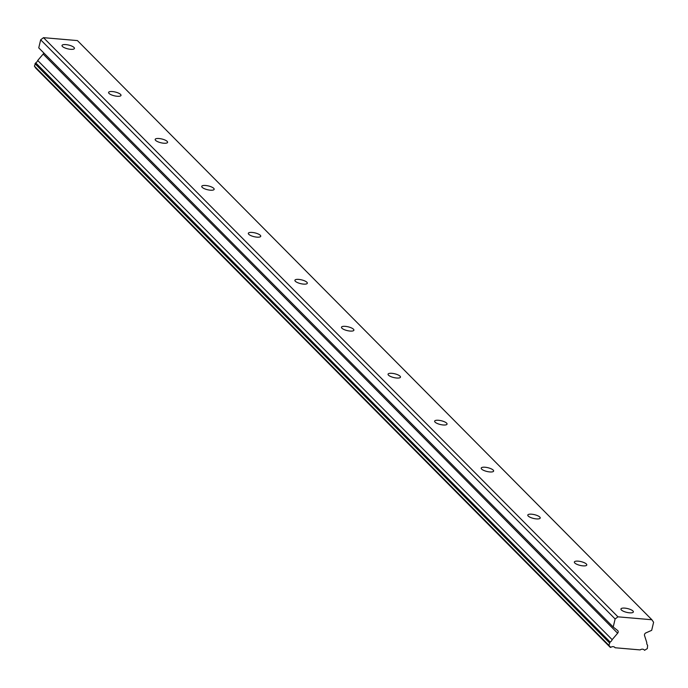 <?xml version="1.0" encoding="UTF-8"?>
<svg xmlns="http://www.w3.org/2000/svg" width="688" height="688" viewBox="0 0 688 688"><rect width="100%" height="100%" fill="white"/><g stroke="black" fill="none" stroke-linecap="round" stroke-linejoin="round"><path stroke-width="1.03" d="M73.994 47.446A6.381 1.944 13.4 0 0 67.261 44.78A6.381 1.944 13.4 0 0 62.015 45.477A6.381 1.944 13.4 0 0 62.453 46.457A6.381 1.944 13.4 0 0 69.187 49.132A6.381 1.944 13.4 0 0 74.433 48.435A6.381 1.944 13.4 0 0 73.994 47.446M632.926 610.961A6.381 1.944 13.4 0 0 626.192 608.295A6.381 1.944 13.4 0 0 620.946 608.992A6.381 1.944 13.4 0 0 621.384 609.972A6.381 1.944 13.4 0 0 628.118 612.638A6.381 1.944 13.4 0 0 633.364 611.942A6.381 1.944 13.4 0 0 632.926 610.961M586.348 564.005A6.381 1.944 13.4 0 0 579.614 561.331A6.381 1.944 13.4 0 0 574.368 562.027A6.381 1.944 13.4 0 0 574.807 563.016A6.381 1.944 13.4 0 0 581.541 565.682A6.381 1.944 13.4 0 0 586.787 564.986A6.381 1.944 13.4 0 0 586.348 564.005M539.77 517.041A6.381 1.944 13.4 0 0 533.037 514.375A6.381 1.944 13.4 0 0 527.791 515.071A6.381 1.944 13.4 0 0 528.229 516.052A6.381 1.944 13.4 0 0 534.963 518.726A6.381 1.944 13.4 0 0 540.209 518.03A6.381 1.944 13.4 0 0 539.77 517.041M493.193 470.085A6.381 1.944 13.4 0 0 486.459 467.41A6.381 1.944 13.4 0 0 481.213 468.107A6.381 1.944 13.4 0 0 481.652 469.096A6.381 1.944 13.4 0 0 488.385 471.762A6.381 1.944 13.4 0 0 493.631 471.065A6.381 1.944 13.4 0 0 493.193 470.085M446.615 423.12A6.381 1.944 13.4 0 0 439.881 420.454A6.381 1.944 13.4 0 0 434.635 421.151A6.381 1.944 13.4 0 0 435.074 422.131A6.381 1.944 13.4 0 0 441.808 424.806A6.381 1.944 13.4 0 0 447.054 424.109A6.381 1.944 13.4 0 0 446.615 423.12M400.038 376.164A6.381 1.944 13.4 0 0 393.304 373.498A6.381 1.944 13.4 0 0 388.058 374.195A6.381 1.944 13.4 0 0 388.496 375.175A6.381 1.944 13.4 0 0 395.23 377.841A6.381 1.944 13.4 0 0 400.476 377.144A6.381 1.944 13.4 0 0 400.038 376.164M353.46 329.208A6.381 1.944 13.4 0 0 346.726 326.533A6.381 1.944 13.4 0 0 341.48 327.23A6.381 1.944 13.4 0 0 341.919 328.21A6.381 1.944 13.4 0 0 348.653 330.885A6.381 1.944 13.4 0 0 353.899 330.188A6.381 1.944 13.4 0 0 353.46 329.208M306.882 282.243A6.381 1.944 13.4 0 0 300.149 279.577A6.381 1.944 13.4 0 0 294.903 280.274A6.381 1.944 13.4 0 0 295.341 281.254A6.381 1.944 13.4 0 0 302.075 283.929A6.381 1.944 13.4 0 0 307.321 283.232A6.381 1.944 13.4 0 0 306.882 282.243M260.305 235.287A6.381 1.944 13.4 0 0 253.571 232.613A6.381 1.944 13.4 0 0 248.325 233.309A6.381 1.944 13.4 0 0 248.764 234.298A6.381 1.944 13.4 0 0 255.497 236.964A6.381 1.944 13.4 0 0 260.743 236.268A6.381 1.944 13.4 0 0 260.305 235.287M213.727 188.323A6.381 1.944 13.4 0 0 206.993 185.657A6.381 1.944 13.4 0 0 201.747 186.353A6.381 1.944 13.4 0 0 202.186 187.334A6.381 1.944 13.4 0 0 208.92 190.008A6.381 1.944 13.4 0 0 214.166 189.312A6.381 1.944 13.4 0 0 213.727 188.323M167.15 141.367A6.381 1.944 13.4 0 0 160.416 138.701A6.381 1.944 13.4 0 0 155.17 139.397A6.381 1.944 13.4 0 0 155.608 140.378A6.381 1.944 13.4 0 0 162.342 143.044A6.381 1.944 13.4 0 0 167.588 142.347A6.381 1.944 13.4 0 0 167.15 141.367M120.572 94.411A6.381 1.944 13.4 0 0 113.838 91.736A6.381 1.944 13.4 0 0 108.592 92.433A6.381 1.944 13.4 0 0 109.031 93.413A6.381 1.944 13.4 0 0 115.765 96.088A6.381 1.944 13.4 0 0 121.011 95.391A6.381 1.944 13.4 0 0 120.572 94.411M617.953 616.835L615.132 618.968L613.206 627.035L617.583 630.466A2.124 1.815 -44.8 0 1 617.635 633.227L612.157 639.651A3.509 3.001 -44.8 0 1 610.136 642.016L608.854 645.292L610.72 647.382A3.509 3.001 -44.8 0 1 614.866 647.442A3.509 3.001 -44.8 0 1 615.132 647.761L640.15 649.911A3.509 3.001 -44.8 0 1 644.295 649.962A3.509 3.001 -44.8 0 1 644.561 650.289L647.331 648.595L647.632 645.232A3.509 3.001 -44.8 0 1 647.528 645.138A3.509 3.001 -44.8 0 1 646.797 642.626L644.536 635.54A2.124 1.815 -44.8 0 1 645.877 632.9L651.682 630.337L653.6 622.27L651.88 619.75L617.953 616.835L43.499 37.668L77.426 40.583L651.88 619.75M610.256 647.348L35.793 68.181L34.4 66.125L35.681 62.849A3.509 3.001 135.2 0 0 37.702 60.484L43.172 54.06A2.124 1.815 135.2 0 0 43.714 52.873M43.499 37.668L40.669 39.801L38.752 47.868L613.206 627.035M615.132 618.968L40.669 39.801M644.561 650.289L643.968 649.696M614.539 647.167L615.132 647.761M612.157 639.651L37.702 60.484M610.136 642.016L35.681 62.849M34.4 66.125L608.854 645.292M609.448 642.833L34.985 63.666M43.172 54.06L617.635 633.227"/></g></svg>
